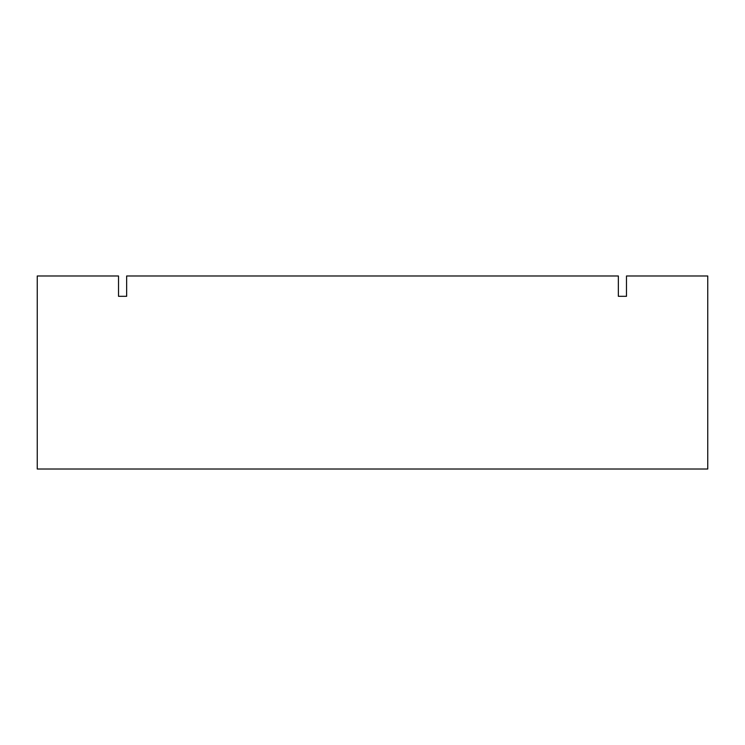<?xml version="1.0" encoding="UTF-8"?>
<svg xmlns="http://www.w3.org/2000/svg" width="745" height="745" viewBox="0 0 745 745"><rect width="100%" height="100%" fill="white"/><g stroke="black" fill="none" stroke-linecap="round" stroke-linejoin="round"><path stroke-width="1.12" d="M37.25 469.015L707.75 469.015L707.75 275.985L626.48 275.985L626.48 296.305L618.35 296.305L618.35 275.985L126.65 275.985L126.65 296.305L118.52 296.305L118.52 275.985L37.25 275.985L37.25 469.015"/></g></svg>
